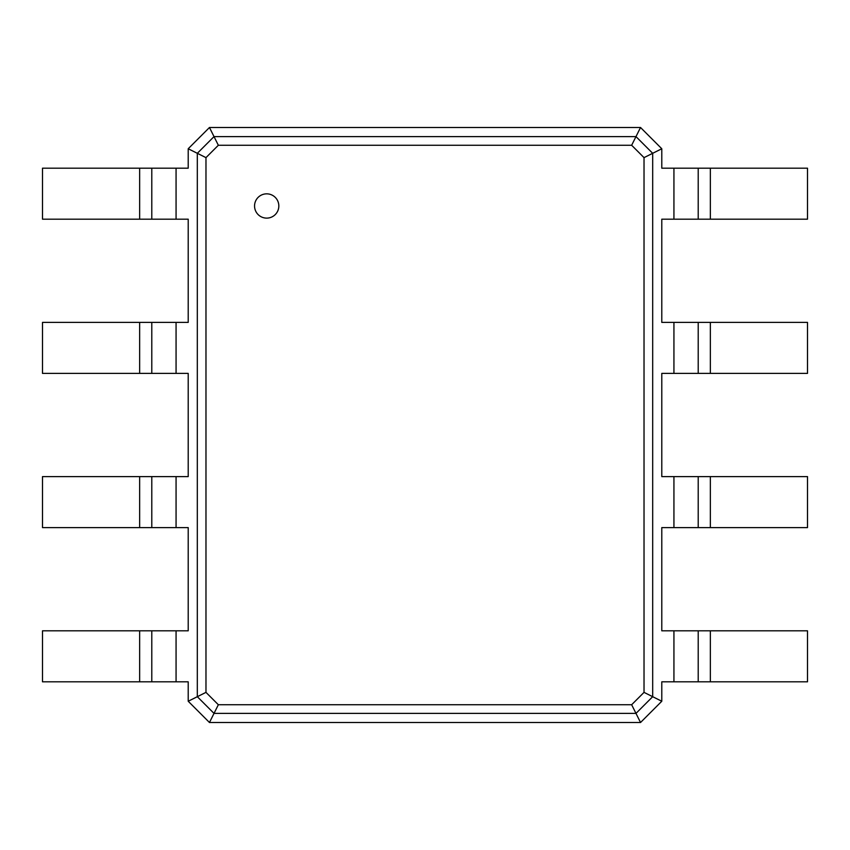 <?xml version="1.0" encoding="UTF-8"?>
<svg xmlns="http://www.w3.org/2000/svg" width="850" height="850" viewBox="0 0 850 850"><rect width="100%" height="100%" fill="white"/><g stroke="black" fill="none" stroke-linecap="round" stroke-linejoin="round"><path stroke-width="1.27" d="M209.461 127.5L640.539 127.5L661.789 148.75L661.789 168.183L673.933 168.183L673.933 219.183L661.789 219.183L661.789 322.394L673.933 322.394L673.933 373.394L661.789 373.394L661.789 476.606L673.933 476.606L673.933 527.606L661.789 527.606L661.789 630.817L673.933 630.817L673.933 681.817L661.789 681.817L661.789 701.25L640.539 722.5L209.461 722.5L188.211 701.25L188.211 681.817L176.067 681.817L176.067 630.817L188.211 630.817L188.211 527.606L176.067 527.606L176.067 476.606L188.211 476.606L188.211 373.394L176.067 373.394L176.067 322.394L188.211 322.394L188.211 219.183L176.067 219.183L176.067 168.183L188.211 168.183L188.211 148.75L209.461 127.5L214.019 136.606L635.981 136.606L652.683 153.308L652.683 696.692L635.981 713.394L214.019 713.394L197.317 696.692L197.317 153.308L214.019 136.606L218.344 145.265L631.656 145.265L644.024 157.633L644.024 692.367L631.656 704.735L218.344 704.735L205.976 692.367L205.976 157.633L218.344 145.265M640.539 127.5L631.656 145.265M188.211 148.75L205.976 157.633M661.789 148.75L644.024 157.633M188.211 701.25L205.976 692.367M139.644 681.817L139.644 630.817L42.5 630.817L42.5 681.817L176.067 681.817M176.067 219.183L42.5 219.183L42.5 168.183L176.067 168.183M139.644 630.817L176.067 630.817M139.644 527.606L139.644 476.606L42.5 476.606L42.5 527.606L176.067 527.606M176.067 373.394L42.5 373.394L42.5 322.394L176.067 322.394M139.644 476.606L176.067 476.606M710.356 168.183L710.356 219.183L807.5 219.183L807.5 168.183L673.933 168.183M673.933 630.817L807.5 630.817L807.5 681.817L673.933 681.817M661.789 701.25L644.024 692.367M710.356 219.183L673.933 219.183M710.356 322.394L710.356 373.394L807.5 373.394L807.5 322.394L673.933 322.394M673.933 476.606L807.5 476.606L807.5 527.606L673.933 527.606M710.356 373.394L673.933 373.394M209.461 722.5L218.344 704.735M640.539 722.5L631.656 704.735M151.789 681.817L151.789 630.817L151.789 681.817M151.789 219.183L151.789 168.183L151.789 219.183M151.789 527.606L151.789 476.606L151.789 527.606M151.789 373.394L151.789 322.394L151.789 373.394M698.211 168.183L698.211 219.183L698.211 168.183M698.211 630.817L698.211 681.817L698.211 630.817M698.211 322.394L698.211 373.394L698.211 322.394M698.211 476.606L698.211 527.606L698.211 476.606M266.688 218.121A12.144 12.144 0 0 0 277.206 199.909A12.144 12.144 0 0 0 256.179 199.909A12.144 12.144 0 0 0 266.688 218.121M139.644 219.183L139.644 168.183M139.644 373.394L139.644 322.394M710.356 630.817L710.356 681.817M710.356 476.606L710.356 527.606"/></g></svg>
